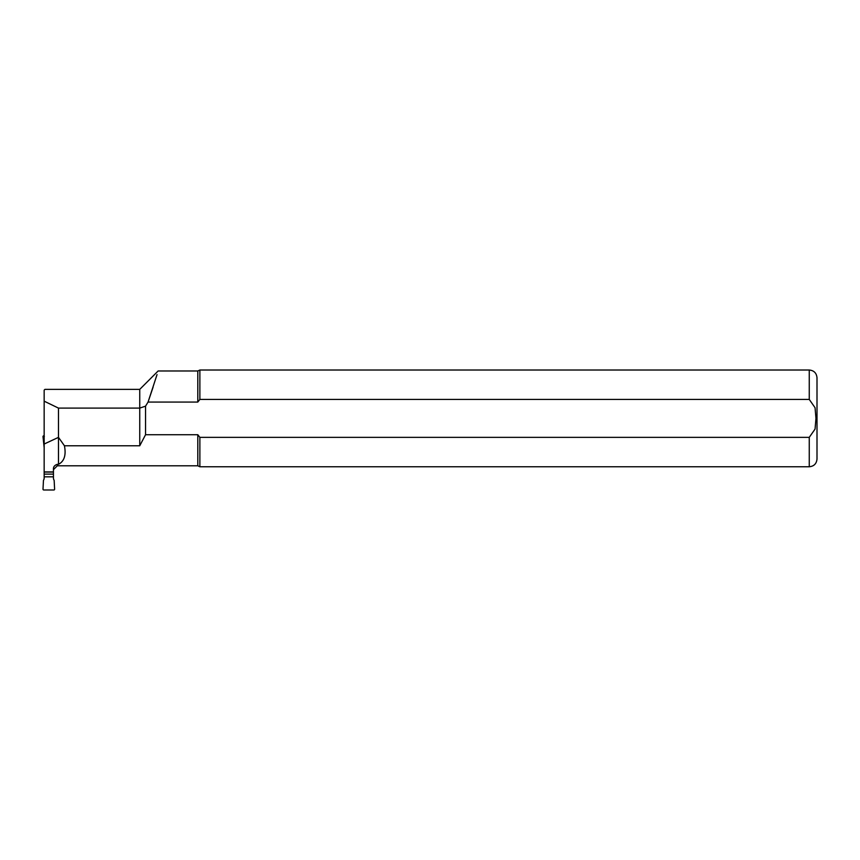 <?xml version="1.0" encoding="UTF-8"?>
<svg xmlns="http://www.w3.org/2000/svg" width="860" height="860" viewBox="0 0 860 860"><rect width="100%" height="100%" fill="white"/><g stroke="black" fill="none" stroke-linecap="round" stroke-linejoin="round"><path stroke-width="1.29" d="M44.161 471.914L44.161 474.118L53.449 474.118L53.449 472.075L44.161 472.075L44.161 478.096A3.87 3.87 0 0 1 43.462 480.31L43 489.222A0.785 0.774 -45 0 0 43.763 489.985L53.847 489.985A0.795 0.774 -137.8 0 0 54.61 489.243L54.61 489.19A0.795 0.774 -137.8 0 0 54.61 489.179L54.148 480.31A3.87 3.87 0 0 1 53.449 478.096L53.449 469.205C53.266 466.873 54.556 465.238 57.319 464.325L58.48 464.325L58.48 437.353L44.161 444.029L44.161 471.914L53.449 471.914M43 436.568L43 436.568A0.785 0.774 45 0 1 43.763 435.805L44.161 435.805M44.161 447.694L43 436.6L44.354 436.396M44.161 476.827L53.449 476.827M44.161 401.168L58.48 408.102L139.75 408.102L139.75 389.365L44.935 389.365L44.161 390.139L44.161 444.029M53.449 469.657L57.319 465.798L57.319 464.325M58.48 408.102L58.48 437.353L64.435 445.77L139.75 445.77L145.555 434.719L197.8 434.719L199.875 437.353L809.26 437.353L815.054 429.086L815.968 418.39L815.054 407.715L809.26 399.427L199.875 399.427L197.8 402.061L148.06 402.061L153.112 387.097M157.047 374.584L148.06 402.061L145.555 406.146L145.555 434.719M197.8 402.061L197.8 370.983L158.132 370.983L139.75 389.365M57.319 465.798L197.8 465.798L197.8 434.719L199.875 437.353L199.875 466.765L809.26 466.765L809.26 437.353M58.48 464.325C64.263 461.325 66.252 455.144 64.435 445.77M145.555 406.146L139.75 408.102L139.75 445.77M199.875 399.427L199.875 370.015L197.8 370.983M809.26 466.765C813.958 466.303 816.538 463.723 817 459.025L817 377.755C816.538 373.057 813.958 370.477 809.26 370.015L199.875 370.015M44.161 438.32L43.452 436.772M809.26 399.427L809.26 370.015M197.8 465.798L199.875 466.765"/></g></svg>
